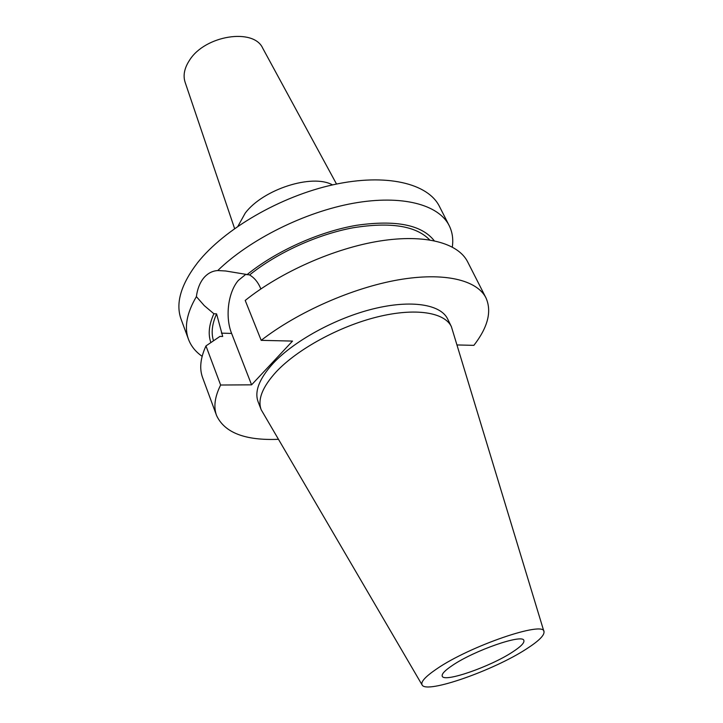 <?xml version="1.0" encoding="UTF-8"?>
<svg xmlns="http://www.w3.org/2000/svg" width="723" height="723" viewBox="0 0 723 723"><rect width="100%" height="100%" fill="white"/><g stroke="black" fill="none" stroke-linecap="round" stroke-linejoin="round"><path stroke-width="1.08" d="M336.52 184.04L262.72 48.179C253.692 27.745 204.916 35.291 189.516 60.262C184.41 68.061 182.928 75.337 185.061 82.106L234.604 228.567M332.508 184.907C312.435 173.52 263.217 189.164 245.251 213.068L237.966 226.218M260.858 288.938L260.497 288.07C258.003 282.178 254.369 277.804 249.598 274.948L225.693 270.989L217.75 270.547C212.21 270.917 207.465 273.466 203.524 278.192C199.729 283.018 197.352 289.164 196.385 296.638C186.706 313.122 184.085 327.374 188.513 339.376C191.08 346.163 195.626 351.812 202.142 356.312M245.657 274.469L238.373 280.388C228.079 292.182 224.961 316.99 231.613 333.43L251.577 384.835L292.517 341.084L261.193 340.343L245.214 300.452C280.732 271.956 334.487 248.215 379.846 241.012C425.269 233.818 458.183 243.027 467.618 261.807L485.946 297.831C476.999 279.982 444.157 271.875 398.246 279.873C352.399 287.89 297.632 312.065 261.193 340.343M452.3 665.494C444.871 670.492 441.518 674.044 442.232 676.15C443.777 682.91 490.357 666.714 512.58 651.992C520.804 646.651 524.564 642.819 523.859 640.488C523.081 633.547 474.198 650.438 452.3 665.494M526.579 648.856C538.644 641.102 544.446 635.4 544.003 631.739C544.889 620.37 469.688 645.991 436.538 669.019C425.278 676.692 420.479 682.015 422.124 684.988C426.362 694.098 493.827 670.348 526.579 648.856M543.949 631.568L451.396 326.669C444.573 312.264 415.3 307.528 377.252 316.954C339.259 326.344 297.578 349.119 276.403 371.622C262.467 386.832 257.406 399.548 261.202 409.769L422.033 684.835M451.396 326.669L447.664 319.006C440.759 304.428 411.477 299.494 373.529 308.802C335.635 318.066 294.134 340.804 273.104 363.398C259.268 378.671 254.27 391.477 258.12 401.816L261.202 409.769M452.309 247.022C453.438 239.177 452.381 232.002 449.146 225.513L439.421 206.407C428.079 183.443 386.462 173.068 333.466 184.699C280.533 196.24 224.103 229.074 197.569 262.729C180.84 284.582 175.346 303.425 181.102 319.259L188.513 339.376M449.146 225.513C438.716 204.618 402.078 194.505 353.384 203.253C304.772 211.984 249.643 239.485 217.75 270.547M196.385 296.638L204.293 305.639L213.891 313.755C208.92 324.717 207.917 334.315 210.881 342.557M434.216 240.714C421.753 224.817 395.852 219.684 356.52 225.305C318.879 231.74 275.806 251.197 246.877 274.767M429.643 239.882C416.023 225.82 390.519 221.78 353.131 227.763C317.361 234.406 277.108 252.779 249.598 274.948M213.891 313.755L216.584 313.863C212.029 324.021 211.008 332.987 213.511 340.768M216.584 313.863L222.693 336.475L219.964 336.403L205.965 345.919C200.398 358.075 199.268 368.631 202.594 377.596L216.566 415.517C224.591 432.706 245.151 440.641 278.256 439.313M457.162 344.952L473.89 345.35C487.953 327.167 491.974 311.324 485.946 297.831M205.965 345.919L220.632 385.025C214.758 396.837 213.402 407.004 216.566 415.517M220.632 385.025L251.577 384.835M221.419 333.149L231.613 333.43"/></g></svg>
